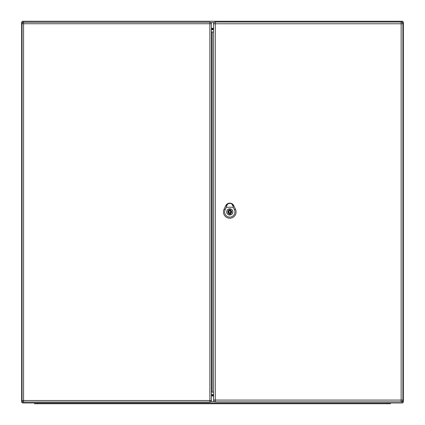 <?xml version="1.0" encoding="UTF-8"?>
<svg xmlns="http://www.w3.org/2000/svg" width="425" height="425" viewBox="0 0 425 425"><rect width="100%" height="100%" fill="white"/><g stroke="black" fill="none" stroke-linecap="round" stroke-linejoin="round"><path stroke-width="0.64" d="M402.034 402.985L22.966 402.985A1.333 1.333 0 0 1 21.633 401.652L21.633 22.583A1.333 1.333 0 0 1 22.966 21.25L402.034 21.25A1.333 1.333 0 0 1 403.368 22.583L403.368 401.652A1.333 1.333 0 0 1 402.034 402.985L402.034 401.593M211.384 395.5L213.6 395.5M213.589 28.741L211.384 28.741M213.557 29.32L211.384 29.32M211.384 394.915L213.578 394.915M211.384 394.586L213.562 394.586M213.552 29.633L213.552 23.768L215.305 23.768L215.305 400.084L401.136 400.084L401.136 23.768L215.305 23.768L215.305 22.015L401.136 22.015A1.758 1.758 0 0 1 402.895 23.768L402.895 400.084A1.758 1.758 0 0 1 401.136 401.843L215.305 401.843A1.758 1.758 0 0 1 213.552 400.084L213.552 29.633L211.384 29.649M34.611 402.985L34.611 403.75L390.389 403.75L390.389 402.985M231.503 203.655L233.304 205.62L231.503 203.655L233.017 205.982L233.229 207.235L226.318 207.235L226.53 205.982L228.05 203.655L229.707 203.283L231.428 203.612M228.05 203.655L226.233 205.626L227.71 203.665A4.388 4.388 0 0 0 225.818 205.636L224.102 209.217A6.295 6.295 0 0 0 229.776 218.232A6.295 6.295 0 0 0 235.45 209.212L233.745 205.631A4.404 4.404 0 0 0 225.803 205.631L224.087 209.206A6.306 6.306 0 0 0 229.776 218.243A6.306 6.306 0 0 0 235.461 209.206L233.734 205.636A4.388 4.388 0 0 0 231.837 203.665L231.2 203.384L227.71 203.665L226.233 205.626L228.119 203.612M232.879 211.926A3.103 3.103 0 0 1 228.225 214.614A3.103 3.103 0 0 1 228.225 209.243A3.103 3.103 0 0 1 232.879 211.926M233.229 207.235L234.414 209.711A5.148 5.148 0 0 1 229.776 217.085A5.148 5.148 0 0 1 225.133 209.711L226.318 207.235M229.776 208.872A3.055 3.055 0 0 0 226.722 211.926A3.055 3.055 0 0 0 229.776 214.981A3.055 3.055 0 0 0 232.831 211.926A3.055 3.055 0 0 0 229.776 208.872M230.345 210.104L230.345 209.201A2.789 2.789 0 0 0 229.202 209.201L229.202 210.104A1.907 1.907 0 0 0 229.202 213.748L229.202 214.657A2.789 2.789 0 0 0 230.345 214.657L230.345 213.748A1.907 1.907 0 0 0 230.345 210.104M229.776 212.883A0.956 0.956 0 0 0 230.727 211.926A0.956 0.956 0 0 0 229.776 210.975A0.956 0.956 0 0 0 228.82 211.926A0.956 0.956 0 0 0 229.776 212.883M211.379 27.944L211.384 42.819M211.379 396.291L211.384 381.416M211.384 29.421L211.384 400.504A1.525 1.525 0 0 1 209.86 402.034L23.572 402.034A1.525 1.525 0 0 1 22.042 400.504L22.042 23.731L23.572 23.731L23.572 400.504L209.86 400.504L209.86 23.731L23.572 23.731L23.572 22.206L209.86 22.206L209.86 23.731L211.384 23.731L211.384 29.421M211.384 31.88L213.552 32.13M213.552 392.105L212.149 392.105L212.149 32.13M211.384 392.355L212.149 392.105M23.572 22.206A1.525 1.525 0 0 0 22.042 23.731A1.525 1.525 0 0 1 23.572 22.206M211.384 23.731A1.525 1.525 0 0 0 209.86 22.206A1.525 1.525 0 0 1 211.384 23.731M215.305 22.015A1.758 1.758 0 0 0 213.552 23.768A1.758 1.758 0 0 1 215.305 22.015M211.384 28.31L213.6 28.31M213.594 395.925L211.384 395.925M210.869 401.652L214.508 401.652M401.933 401.652L403.368 401.652M214.009 22.583L210.869 22.583M213.562 394.607L211.384 394.607M211.384 29.628L213.552 29.628M402.433 22.583L403.368 22.583M402.034 22.259L402.034 21.25M22.966 402.985L22.966 401.907M22.966 22.328L22.966 21.25M22.562 401.652L21.633 401.652M21.633 22.583L22.562 22.583M387.334 403.75L387.334 402.985M37.666 403.75L37.666 402.985M233.777 205.615L232.974 206.003M225.223 209.753L224.007 209.169M234.329 209.753L235.54 209.169M226.578 206.003L225.771 205.615M229.776 210.402A1.525 1.525 0 0 0 228.246 211.926A1.525 1.525 0 0 0 229.776 213.456A1.525 1.525 0 0 0 231.301 211.926A1.525 1.525 0 0 0 229.776 210.402M22.042 400.504A1.525 1.525 0 0 0 23.572 402.034L23.572 400.504L22.042 400.504M209.86 402.034A1.525 1.525 0 0 0 211.384 400.504L209.86 400.504L209.86 402.034M402.895 23.768A1.758 1.758 0 0 0 401.136 22.015L401.136 23.768L402.895 23.768M402.895 400.084L401.136 400.084L401.136 401.843A1.758 1.758 0 0 0 402.895 400.084M215.305 401.843L215.305 400.084L213.552 400.084M227.678 203.681L226.121 205.132M233.437 205.142L231.875 203.681"/></g></svg>
